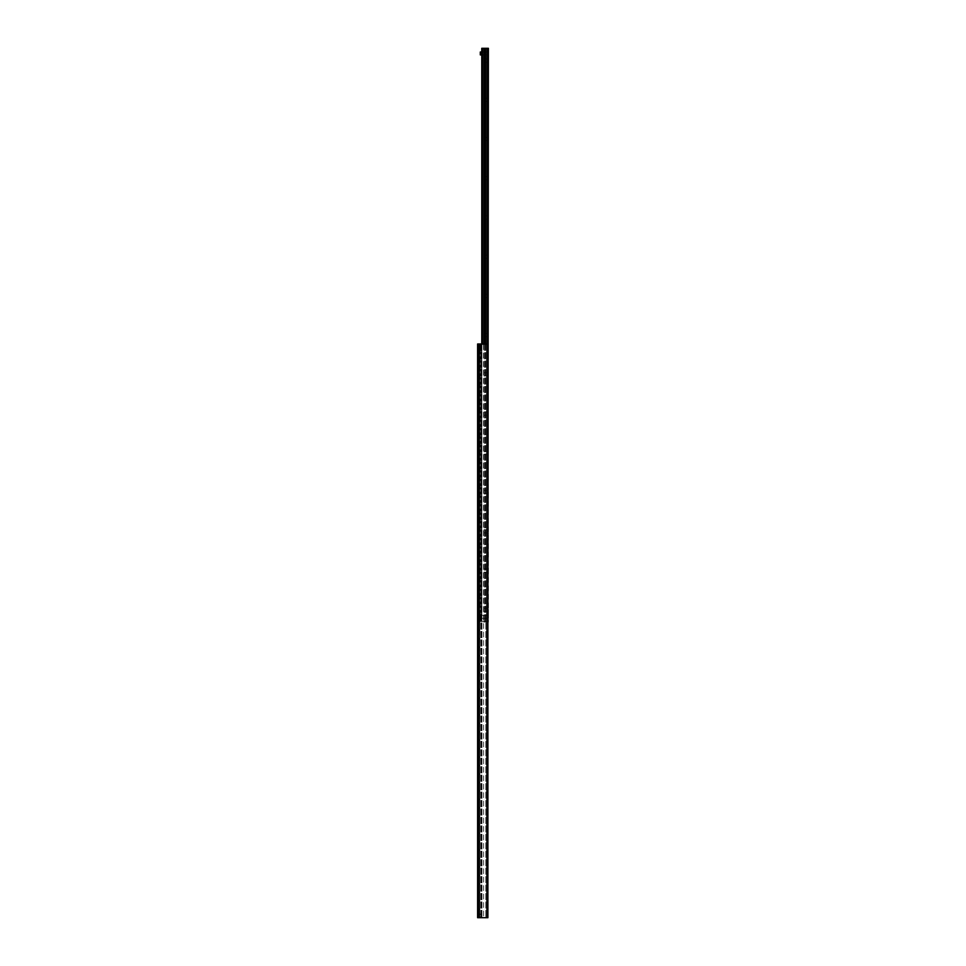<?xml version="1.0" encoding="UTF-8"?>
<svg xmlns="http://www.w3.org/2000/svg" width="966" height="966" viewBox="0 0 966 966"><rect width="100%" height="100%" fill="white"/><g stroke="black" fill="none" stroke-linecap="round" stroke-linejoin="round"><path stroke-width="0.72" stroke-dasharray="4.83 3.62" d="M477.856 914.017L478.098 911.324L478.098 914.271L479.812 914.271L479.812 911.324L479.812 916.698L479.812 914.283L477.602 914.283L477.602 916.698L477.602 914.283M479.812 344.983L479.812 347.398L479.812 344.983L477.602 344.983L477.602 347.398L477.602 344.983M479.812 347.47L479.812 350.308L479.812 347.47L477.602 347.47L477.602 350.308L477.602 347.47M479.812 911.373L479.812 914.222L479.812 911.373L477.602 911.373L477.602 914.222L477.602 911.373M479.812 901.254L479.812 909.634L479.812 901.254L477.832 903.234L477.832 907.654L477.602 903.234M479.812 909.634L477.602 907.654M479.812 862.022L479.812 870.402L479.812 862.022L477.832 864.002L477.832 868.422L477.602 864.002M479.812 870.402L477.602 868.422M479.812 822.79L479.812 831.183L479.812 822.79L477.832 824.783L477.832 829.19L477.602 824.783M479.812 831.183L477.602 829.19M479.812 783.559L479.812 791.951L479.812 783.559L477.832 785.551L477.832 789.959L477.602 785.551M479.812 791.951L477.602 789.959M479.812 744.339L479.812 752.719L479.812 744.339L477.832 746.32L477.832 750.739L477.602 746.32M479.812 752.719L477.602 750.739M479.812 705.108L479.812 713.488L479.812 705.108L477.832 707.088L477.832 711.507L477.602 707.088M479.812 713.488L477.602 711.507M479.812 665.876L479.812 674.268L479.812 665.876L477.832 667.868L477.832 672.276L477.602 667.868M479.812 674.268L477.602 672.276M479.812 626.644L479.812 635.036L479.812 626.644L477.832 628.637L477.832 633.044L477.602 628.637M479.812 635.036L477.602 633.044M479.812 587.425L479.812 595.805L479.812 587.425L477.832 589.405L477.832 593.824L477.602 589.405M479.812 595.805L477.602 593.824M479.812 548.193L479.812 556.573L479.812 548.193L477.832 550.173L477.832 554.593L477.602 550.173M479.812 556.573L477.602 554.593M479.812 508.961L479.812 517.353L479.812 508.961L477.832 510.954L477.832 515.361L477.602 510.954M479.812 517.353L477.602 515.361M479.812 469.742L479.812 478.122L479.812 469.742L477.832 471.722L477.832 476.129L477.602 471.722M479.812 478.122L477.602 476.129M479.812 430.51L479.812 438.89L479.812 430.51L477.832 432.49L477.832 436.91L477.602 432.49M479.812 438.89L477.602 436.91M479.812 391.278L479.812 399.658L479.812 391.278L477.832 393.271L477.832 397.678L477.602 393.271M479.812 399.658L477.602 397.678M479.812 352.047L479.812 360.439L479.812 352.047L477.832 354.039L477.832 358.446L477.602 354.039M479.812 360.439L477.602 358.446M478.834 917.7L477.602 917.7L477.602 343.981L487.902 343.981L487.902 917.7L478.834 917.7L478.834 343.981M487.25 343.981L487.902 343.981L487.902 917.7L487.902 343.981L485.838 343.981L487.25 343.981L487.25 917.7L487.25 343.981M483.592 343.981L485.838 343.981L481.949 343.981L483.592 343.981L483.592 917.7L483.592 343.981M481.382 343.981L481.382 917.7L481.382 343.981M479.812 343.981L480.79 343.981L479.812 343.981L479.812 917.7L479.691 343.981L479.776 917.7M481.285 344.971L480.307 344.476L481.285 344.971L481.285 349.873L481.285 344.971L480.307 344.476L480.307 621.524L480.307 344.476L481.285 344.971M480.307 349.873L480.307 344.971L480.307 351.093L480.307 349.873L481.285 349.873L481.285 351.093L480.307 351.093L481.285 351.093L481.285 349.873L480.307 349.873M480.307 621.029L480.307 614.907L480.307 621.029L481.285 621.029L480.307 621.524L481.285 621.524L481.285 616.127L481.285 621.029L480.307 621.029M480.307 344.476L486.924 344.476L481.285 344.476L481.285 621.524L481.768 344.476L480.307 344.476M486.924 344.476L487.902 345.454L486.924 344.476L487.902 345.454L487.902 620.546L486.924 621.524L487.902 620.546L486.924 621.524L480.307 621.524L486.924 621.524L481.768 621.524L481.768 344.476L481.768 621.524L481.768 344.476L481.768 621.524L486.924 621.524L487.902 620.546L487.902 345.454L486.924 344.476L481.768 344.476L486.924 344.476M487.902 620.546L487.902 345.454L487.902 620.546M481.285 614.907L480.307 614.907L481.285 614.907L481.285 616.127L481.285 614.907M481.768 616.863L481.768 618.337L481.768 616.863M488.398 616.863L488.398 615.39L488.398 616.863M488.398 53.444L488.398 54.917L488.398 53.444M481.768 53.444L481.768 54.917L481.768 53.444M488.398 609.751L488.398 612.215L488.398 609.751M487.576 609.751L487.576 608.121L487.576 609.751M481.768 609.751L481.768 608.121L481.768 609.751M488.398 570.532L488.398 568.08L488.398 570.532M487.576 570.532L487.576 568.902L487.576 570.532M481.768 570.532L481.768 568.902L481.768 570.532M488.398 531.3L488.398 528.849L488.398 531.3M487.576 531.3L487.576 532.93L487.576 531.3M481.768 531.3L481.768 532.93L481.768 531.3M488.398 492.068L488.398 494.52L488.398 492.068M487.576 492.068L487.576 493.698L487.576 492.068M481.768 492.068L481.768 493.698L481.768 492.068M488.398 452.849L488.398 450.385L488.398 452.849M487.576 452.849L487.576 454.479L487.576 452.849M481.768 452.849L481.768 454.479L481.768 452.849M488.398 413.617L488.398 411.166L488.398 413.617M487.576 413.617L487.576 411.987L487.576 413.617M481.768 413.617L481.768 411.987L481.768 413.617M488.398 374.385L488.398 371.934L488.398 374.385M487.576 374.385L487.576 372.755L487.576 374.385M481.768 374.385L481.768 372.755L481.768 374.385M488.398 335.154L488.398 332.702L488.398 335.154M487.576 335.154L487.576 336.784L487.576 335.154M481.768 335.154L481.768 336.784L481.768 335.154M488.398 295.934L488.398 293.483L488.398 295.934M487.576 295.934L487.576 294.304L487.576 295.934M481.768 295.934L481.768 294.304L481.768 295.934M488.398 256.702L488.398 254.251L488.398 256.702M487.576 256.702L487.576 258.333L487.576 256.702M481.768 256.702L481.768 258.333L481.768 256.702M488.398 217.471L488.398 215.02L488.398 217.471M487.576 217.471L487.576 219.101L487.576 217.471M481.768 217.471L481.768 219.101L481.768 217.471M488.398 178.239L488.398 175.788L488.398 178.239M487.576 178.239L487.576 176.609L487.576 178.239M481.768 178.239L481.768 176.609L481.768 178.239M488.398 139.019L488.398 136.568L488.398 139.019M487.576 139.019L487.576 140.65L487.576 139.019M481.768 139.019L481.768 140.65L481.768 139.019M488.398 99.788L488.398 97.337L488.398 99.788M487.576 99.788L487.576 101.418L487.576 99.788M481.768 99.788L481.768 101.418L481.768 99.788M488.398 60.556L488.398 58.105L488.398 60.556M487.576 60.556L487.576 62.186L487.576 60.556M481.768 60.556L481.768 62.186L481.768 60.556M488.398 622.019L481.768 622.019L487.902 622.019L487.902 48.3L488.398 622.019M481.768 343.981L481.768 48.3L487.902 48.3M484.256 48.3L484.244 622.019L484.256 48.3M485.198 48.3L485.198 622.019L485.186 48.3M481.768 618.337L480.307 618.337L480.307 615.39L480.307 618.337L488.398 618.337L481.768 618.337M481.768 615.39L488.398 615.39L488.398 618.337L488.398 615.39L481.768 615.39M481.768 54.917L480.307 54.917L480.307 51.983L488.398 51.983L488.398 54.917L481.768 54.917L488.398 54.917L488.398 51.983L481.768 51.983M481.285 916.963L481.285 914.017L479.812 914.017L481.285 914.017L481.285 916.963L479.812 916.963L481.285 916.963M479.812 916.468L479.812 914.017L479.812 916.963L481.285 916.468L479.812 916.468M477.856 914.271L478.098 916.963L478.098 914.017L479.812 914.017M477.856 911.566L479.812 911.324M479.812 911.083L479.812 914.512L479.812 911.083L481.285 911.083L481.285 914.512L481.285 911.083M477.856 347.663L477.856 350.115L477.856 347.663L478.098 350.356L478.098 347.422L479.812 347.422L479.812 350.356L479.812 347.422L477.602 347.398M479.812 347.168L479.812 350.61L479.812 347.168L481.285 347.168L481.285 350.61L481.285 347.168M485.838 343.981L485.838 917.7L485.838 343.981M481.949 343.981L481.949 917.7L481.949 343.981M480.79 343.981L480.79 917.7L480.79 343.981M479.764 343.981L479.764 917.7M486.924 343.981L486.924 917.7M481.285 616.127L480.307 616.127L481.285 616.127M487.166 48.3L487.166 343.981M486.888 48.3L486.888 343.981M485.391 48.3L485.391 343.981M484.038 48.3L484.038 343.981M482.541 48.3L482.541 343.981M487.902 343.981L487.902 622.019M479.812 914.512L481.285 914.512M479.812 916.698L477.602 916.698M479.812 350.308L477.602 350.308M479.812 914.222L477.602 914.222M479.691 343.981L479.691 917.7M488.398 607.3L487.576 608.121L481.768 608.121M488.398 612.215L487.576 611.381L481.768 611.381M488.398 568.08L487.576 568.902L481.768 568.902M488.398 572.983L487.576 572.162L481.768 572.162M488.398 528.849L487.576 529.67L481.768 529.67M488.398 533.751L487.576 532.93L481.768 532.93M488.398 489.617L487.576 490.438L481.768 490.438M488.398 494.52L487.576 493.698L481.768 493.698M488.398 450.385L487.576 451.219L481.768 451.219M488.398 455.3L487.576 454.479L481.768 454.479M488.398 411.166L487.576 411.987L481.768 411.987M488.398 416.068L487.576 415.247L481.768 415.247M488.398 371.934L487.576 372.755L481.768 372.755M488.398 376.837L487.576 376.015L481.768 376.015M488.398 332.702L487.576 333.524L481.768 333.524M488.398 337.605L487.576 336.784L481.768 336.784M488.398 293.483L487.576 294.304L481.768 294.304M488.398 298.385L487.576 297.564L481.768 297.564M488.398 254.251L487.576 255.072L481.768 255.072M488.398 259.154L487.576 258.333L481.768 258.333M488.398 215.02L487.576 215.841L481.768 215.841M488.398 219.922L487.576 219.101L481.768 219.101M488.398 175.788L487.576 176.609L481.768 176.609M488.398 180.69L487.576 179.869L481.768 179.869M488.398 136.568L487.576 137.389L481.768 137.389M488.398 141.471L487.576 140.65L481.768 140.65M488.398 97.337L487.576 98.158L481.768 98.158M488.398 102.239L487.576 101.418L481.768 101.418M488.398 58.105L487.576 58.926L481.768 58.926M488.398 63.007L487.576 62.186L481.768 62.186M484.232 48.3L484.232 622.019L484.232 48.3M485.21 48.3L485.21 622.019L485.21 48.3M477.856 916.722L479.812 916.963M477.856 350.115L479.812 350.356M479.812 350.61L481.285 350.61"/><path stroke-width="1.45" d="M477.602 343.981L477.602 917.7L487.902 917.7L487.902 343.981L477.602 343.981M487.902 622.019L488.398 48.3L481.768 48.3L481.768 343.981M485.186 48.3L485.198 343.981L485.186 48.3M481.768 54.917L480.307 54.917L480.307 51.983L481.768 51.983M478.834 343.981L478.834 917.7M486.924 343.981L486.924 917.7M482.541 48.3L482.541 343.981M484.038 48.3L484.038 343.981M484.244 48.3L484.244 343.981L484.256 48.3M485.391 48.3L485.391 343.981M486.888 48.3L486.888 343.981M487.166 48.3L487.166 343.981M487.902 48.3L487.902 343.981"/></g></svg>
